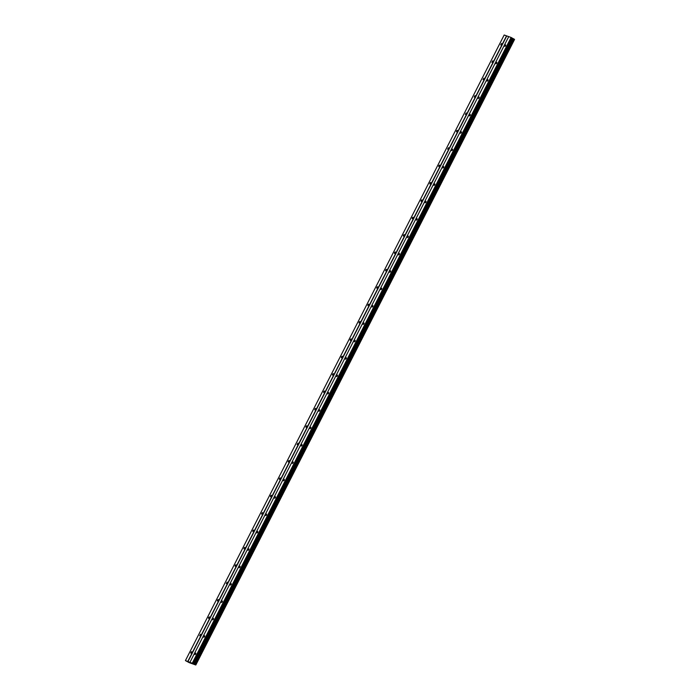 <?xml version="1.0" encoding="UTF-8"?>
<svg xmlns="http://www.w3.org/2000/svg" width="700" height="700" viewBox="0 0 700 700"><rect width="100%" height="100%" fill="white"/><g stroke="black" fill="none" stroke-linecap="round" stroke-linejoin="round"><path stroke-width="1.05" d="M501.524 44.319L500.754 44.94L501.576 43.444L501.524 44.319M492.669 61.696L491.899 62.317L492.721 60.821L492.669 61.696M483.814 79.074L483.044 79.695L483.866 78.199L483.814 79.074M474.959 96.451L474.189 97.072L475.011 95.576L474.959 96.451M466.104 113.829L465.334 114.45L466.156 112.954L466.104 113.829M457.249 131.206L456.479 131.827L456.531 130.952L457.301 130.331L457.249 131.206M448.394 148.584L447.624 149.205L448.446 147.709L448.394 148.584M439.539 165.961L438.769 166.582L438.821 165.707L439.591 165.086L439.539 165.961M430.684 183.339L429.914 183.96L429.966 183.085L430.736 182.464L430.684 183.339M421.829 200.716L421.059 201.338L421.111 200.463L421.881 199.841L421.829 200.716M412.983 218.094L412.204 218.715L412.256 217.84L413.035 217.219L412.983 218.094M404.127 235.471L403.349 236.093L403.401 235.218L404.18 234.596L404.127 235.471M395.273 252.849L394.502 253.47L394.555 252.595L395.325 251.974L395.273 252.849M386.418 270.226L385.648 270.848L385.7 269.973L386.47 269.351L386.418 270.226M377.562 287.604L376.793 288.225L376.845 287.35L377.615 286.729L377.562 287.604M368.707 304.981L367.938 305.602L367.99 304.727L368.76 304.106L368.707 304.981M359.852 322.359L359.082 322.98L359.135 322.105L359.905 321.484L359.852 322.359M350.998 339.736L350.227 340.358L350.28 339.483L351.05 338.861L350.998 339.736M342.142 357.114L341.373 357.735L341.425 356.86L342.195 356.239L342.142 357.114M333.287 374.491L332.517 375.113L332.57 374.238L333.34 373.616L333.287 374.491M324.433 391.869L323.662 392.49L323.715 391.615L324.485 390.994L324.433 391.869M315.578 409.246L314.808 409.868L314.86 408.993L315.63 408.371L315.578 409.246M306.723 426.624L305.953 427.245L306.005 426.37L306.775 425.749L306.723 426.624M297.876 444.001L297.098 444.623L297.929 443.126L297.876 444.001M289.021 461.379L288.243 462L288.295 461.125L289.074 460.504L289.021 461.379M280.166 478.756L279.396 479.377L279.449 478.502L280.219 477.881L280.166 478.756M271.311 496.134L270.541 496.755L270.594 495.88L271.364 495.259L271.311 496.134M262.456 513.511L261.686 514.133L261.739 513.258L262.509 512.636L262.456 513.511M253.601 530.889L252.831 531.51L252.884 530.635L253.654 530.014L253.601 530.889M244.746 548.266L243.976 548.887L244.029 548.012L244.799 547.391L244.746 548.266M235.891 565.644L235.121 566.265L235.174 565.39L235.944 564.769L235.891 565.644M227.036 583.021L226.266 583.642L227.089 582.146L227.036 583.021M218.181 600.399L217.411 601.02L217.464 600.145L218.234 599.524L218.181 600.399M209.326 617.776L208.556 618.398L208.609 617.523L209.379 616.901L209.326 617.776M200.471 635.154L199.701 635.775L200.524 634.279L200.471 635.154M191.616 652.531L190.846 653.153L190.899 652.278L191.669 651.656L191.616 652.531M505.627 45.78L504.858 46.401L505.68 44.905L505.627 45.78M496.773 63.158L496.002 63.779L496.825 62.283L496.773 63.158M487.918 80.535L487.148 81.156L487.97 79.66L487.918 80.535M479.062 97.913L478.293 98.534L479.115 97.038L479.062 97.913M470.207 115.29L469.438 115.911L469.49 115.036L470.26 114.415L470.207 115.29M461.361 132.668L460.582 133.289L460.635 132.414L461.414 131.793L461.361 132.668M452.506 150.045L451.727 150.666L451.78 149.791L452.559 149.17L452.506 150.045M443.651 167.423L442.881 168.044L442.934 167.169L443.704 166.548L443.651 167.423M434.796 184.8L434.026 185.421L434.849 183.925L434.796 184.8M425.941 202.178L425.171 202.799L425.224 201.924L425.994 201.303L425.941 202.178M417.086 219.555L416.316 220.176L416.369 219.301L417.139 218.68L417.086 219.555M408.231 236.932L407.461 237.554L407.514 236.679L408.284 236.057L408.231 236.932M399.376 254.31L398.606 254.931L398.659 254.056L399.429 253.435L399.376 254.31M390.521 271.688L389.751 272.309L389.804 271.434L390.574 270.812L390.521 271.688M381.666 289.065L380.896 289.686L380.949 288.811L381.719 288.19L381.666 289.065M372.811 306.442L372.041 307.064L372.094 306.189L372.864 305.567L372.811 306.442M363.956 323.82L363.186 324.441L363.239 323.566L364.009 322.945L363.956 323.82M355.101 341.197L354.331 341.819L354.384 340.944L355.154 340.322L355.101 341.197M346.255 358.575L345.476 359.196L346.308 357.7L346.255 358.575M337.4 375.953L336.621 376.574L337.453 375.078L337.4 375.953M328.545 393.33L327.775 393.951L327.828 393.076L328.598 392.455L328.545 393.33M319.69 410.707L318.92 411.329L318.973 410.454L319.743 409.832L319.69 410.707M310.835 428.085L310.065 428.706L310.118 427.831L310.887 427.21L310.835 428.085M301.98 445.463L301.21 446.084L301.262 445.209L302.033 444.588L301.98 445.463M293.125 462.84L292.355 463.461L292.408 462.586L293.178 461.965L293.125 462.84M284.27 480.218L283.5 480.839L283.553 479.964L284.322 479.343L284.27 480.218M275.415 497.595L274.645 498.216L274.697 497.341L275.467 496.72L275.415 497.595M266.56 514.972L265.79 515.594L265.842 514.719L266.613 514.097L266.56 514.972M257.705 532.35L256.935 532.971L256.988 532.096L257.757 531.475L257.705 532.35M248.85 549.727L248.08 550.349L248.132 549.474L248.902 548.852L248.85 549.727M239.995 567.105L239.225 567.726L239.277 566.851L240.047 566.23L239.995 567.105M231.149 584.483L230.37 585.104L230.422 584.229L231.201 583.608L231.149 584.483M222.294 601.86L221.515 602.481L221.567 601.606L222.346 600.985L222.294 601.86M213.439 619.238L212.669 619.859L212.721 618.984L213.491 618.363L213.439 619.238M204.584 636.615L203.814 637.236L203.866 636.361L204.636 635.74L204.584 636.615M195.729 653.992L194.959 654.614L195.011 653.739L195.781 653.117L195.729 653.992M190.461 662.681L191.345 663.119M190.032 662.515L190.907 662.97M193.287 663.617L195.816 665L189.254 662.664L185.43 660.59L193.287 663.617L512.041 38.019L511.105 37.459L508.742 36.619L189.989 662.218M195.816 665L514.57 39.41L195.571 664.816L514.325 39.226L512.041 38.019M508.734 36.645L504.184 35L185.43 660.59M187.985 661.526L506.739 35.936M187.793 661.43L506.546 35.84M195.755 664.956L514.509 39.357M513.188 38.64L194.434 664.23L513.161 38.623M193.918 663.976L512.671 38.377M192.588 663.171L511.341 37.572M192.351 663.058L511.105 37.459M195.773 664.965L514.526 39.375M195.536 664.799L514.29 39.2M195.081 664.545L513.835 38.955M195.002 664.51L513.765 38.911M194.162 664.099L512.925 38.509M193.445 663.714L512.199 38.124M193.051 663.434L511.805 37.844M192.885 663.337L511.648 37.748"/></g></svg>
